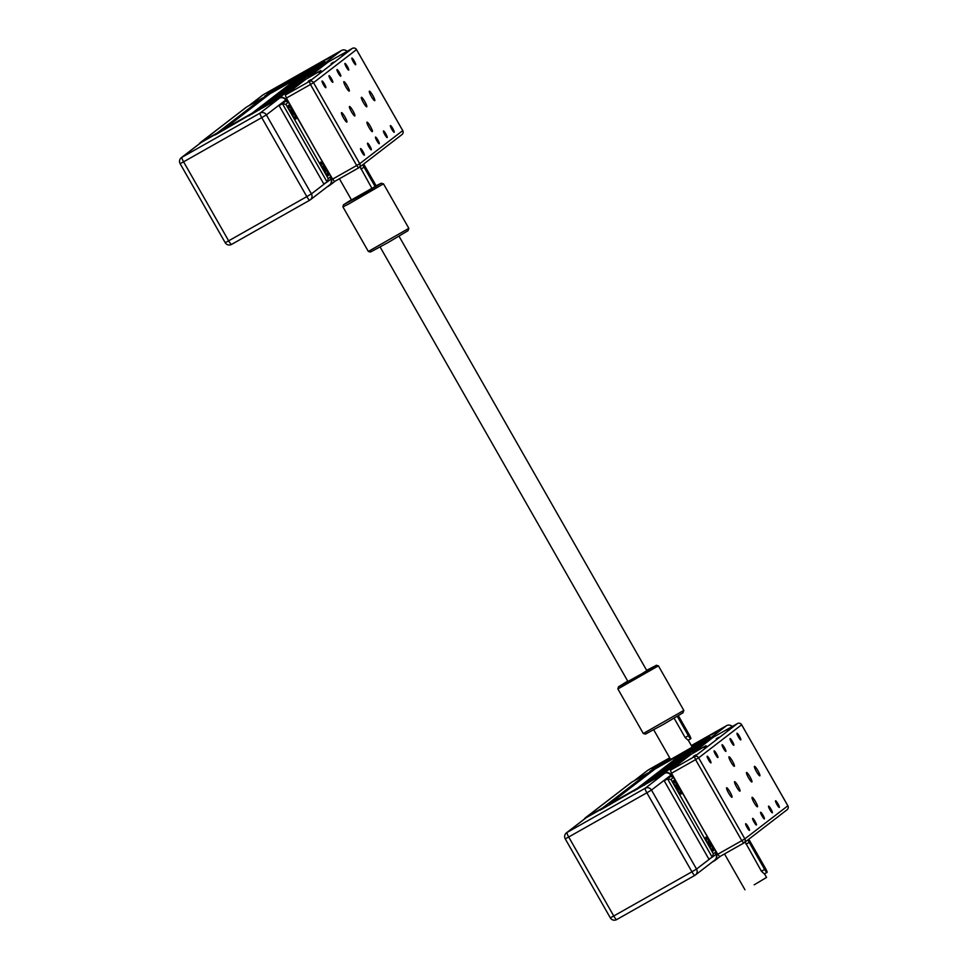 <?xml version="1.0" encoding="UTF-8"?>
<svg xmlns="http://www.w3.org/2000/svg" width="968" height="968" viewBox="0 0 968 968"><rect width="100%" height="100%" fill="white"/><g stroke="black" fill="none" stroke-linecap="round" stroke-linejoin="round"><path stroke-width="1.45" d="M670.376 770.25L690.777 754.556L705.975 745.711L692.967 752.874L713.355 737.192L737.41 723.58L694.431 756.649A3.11 3.073 52.4 0 1 698.642 757.835L695.568 759.65L741.79 840.672L744.852 838.857A3.11 3.073 52.4 0 1 743.726 843.067L741.79 840.672L717.736 854.272L702.09 827.458L671.526 773.25L695.568 759.65L694.431 756.649L670.376 770.25L671.526 773.25M658.373 776.88L664.254 773.105A5.058 4.985 52.4 0 1 671.102 775.029L671.744 776.154M644.385 785.205L644.023 784.552L651.161 780.958M609.659 804.856L609.283 804.202L637.065 788.484L637.452 789.138M584.236 819.17A5.058 4.985 52.4 0 1 586.1 817.307L602.338 808.123L602.713 808.788M717.155 853.268L716.163 854.03A5.058 4.985 52.4 0 1 714.323 860.879L712.218 862.065M713.198 737.313A5.058 4.985 52.4 0 0 710.028 737.894L703.942 741.331L658.18 776.542M585.519 817.694L631.281 782.483A5.058 4.985 52.4 0 1 631.862 782.108L648.1 772.924L602.338 808.123M648.1 772.924L648.657 773.904M648.149 773.021L655.034 769.003L609.283 804.202M655.046 768.991L682.839 753.273L637.065 788.484M682.839 753.273L683.396 754.254M682.888 753.37L689.773 749.353L644.023 784.552M689.785 749.341L696.73 745.42L650.968 780.619M696.73 745.42L697.311 746.437M707.16 756.214A3.824 0.617 -119.5 0 1 707.172 756.214A3.824 0.617 -119.5 0 1 709.568 759.202A3.824 0.617 -119.5 0 1 710.948 762.857A3.824 0.617 -119.5 0 1 710.935 762.869A3.824 0.617 -119.5 0 1 708.552 759.88A3.824 0.617 -119.5 0 1 707.16 756.214M714.13 750.865A3.824 0.617 -119.5 0 1 714.142 750.853A3.824 0.617 -119.5 0 1 716.538 753.842A3.824 0.617 -119.5 0 1 717.917 757.496A3.824 0.617 -119.5 0 1 717.905 757.508A3.824 0.617 -119.5 0 1 715.509 754.52A3.824 0.617 -119.5 0 1 714.13 750.865M745.675 823.732A3.824 0.617 -119.5 0 1 745.687 823.732A3.824 0.617 -119.5 0 1 748.082 826.72A3.824 0.617 -119.5 0 1 749.462 830.375A3.824 0.617 -119.5 0 1 749.45 830.387A3.824 0.617 -119.5 0 1 747.054 827.398A3.824 0.617 -119.5 0 1 745.675 823.732M752.644 818.384A3.824 0.617 -119.5 0 1 752.656 818.371A3.824 0.617 -119.5 0 1 755.04 821.36A3.824 0.617 -119.5 0 1 756.431 825.014A3.824 0.617 -119.5 0 1 756.419 825.026A3.824 0.617 -119.5 0 1 754.024 822.038A3.824 0.617 -119.5 0 1 752.644 818.384M730.041 738.62A3.824 0.617 -119.5 0 1 730.053 738.608A3.824 0.617 -119.5 0 1 732.449 741.597A3.824 0.617 -119.5 0 1 733.829 745.251A3.824 0.617 -119.5 0 1 733.817 745.263A3.824 0.617 -119.5 0 1 731.433 742.274A3.824 0.617 -119.5 0 1 730.041 738.62M737.011 733.26A3.824 0.617 -119.5 0 1 737.023 733.248A3.824 0.617 -119.5 0 1 739.419 736.237A3.824 0.617 -119.5 0 1 740.798 739.903A3.824 0.617 -119.5 0 1 740.786 739.903A3.824 0.617 -119.5 0 1 738.39 736.914A3.824 0.617 -119.5 0 1 737.011 733.26M768.556 806.138A3.824 0.617 -119.5 0 1 768.568 806.126A3.824 0.617 -119.5 0 1 770.964 809.115A3.824 0.617 -119.5 0 1 772.343 812.769A3.824 0.617 -119.5 0 1 772.331 812.781A3.824 0.617 -119.5 0 1 769.935 809.793A3.824 0.617 -119.5 0 1 768.556 806.138M775.525 800.778A3.824 0.617 -119.5 0 1 775.537 800.766A3.824 0.617 -119.5 0 1 777.921 803.755A3.824 0.617 -119.5 0 1 779.313 807.409A3.824 0.617 -119.5 0 1 779.3 807.421A3.824 0.617 -119.5 0 1 776.905 804.432A3.824 0.617 -119.5 0 1 775.525 800.778M739.963 791.134A5.445 0.871 -119.5 0 1 739.951 791.146A5.445 0.871 -119.5 0 1 736.539 786.887A5.445 0.871 -119.5 0 1 734.567 781.684A5.445 0.871 -119.5 0 1 734.591 781.672A5.445 0.871 -119.5 0 1 737.991 785.931A5.445 0.871 -119.5 0 1 739.963 791.134M732.002 797.257A5.445 0.871 -119.5 0 1 731.99 797.269A5.445 0.871 -119.5 0 1 728.577 793.01A5.445 0.871 -119.5 0 1 726.617 787.807A5.445 0.871 -119.5 0 1 726.629 787.795A5.445 0.871 -119.5 0 1 730.041 792.054A5.445 0.871 -119.5 0 1 732.002 797.257M757.484 806.792A5.445 0.871 -119.5 0 1 757.472 806.804A5.445 0.871 -119.5 0 1 754.06 802.557A5.445 0.871 -119.5 0 1 752.1 797.342A5.445 0.871 -119.5 0 1 752.112 797.33A5.445 0.871 -119.5 0 1 755.512 801.589A5.445 0.871 -119.5 0 1 757.484 806.792M759.856 775.828A5.445 0.871 -119.5 0 1 759.844 775.84A5.445 0.871 -119.5 0 1 756.444 771.581A5.445 0.871 -119.5 0 1 754.471 766.378A5.445 0.871 -119.5 0 1 754.483 766.366A5.445 0.871 -119.5 0 1 757.896 770.625A5.445 0.871 -119.5 0 1 759.856 775.828M751.906 781.95A5.445 0.871 -119.5 0 1 751.882 781.962A5.445 0.871 -119.5 0 1 748.482 777.703A5.445 0.871 -119.5 0 1 746.51 772.5A5.445 0.871 -119.5 0 1 746.522 772.488A5.445 0.871 -119.5 0 1 749.934 776.747A5.445 0.871 -119.5 0 1 751.906 781.95M734.385 766.293A5.445 0.871 -119.5 0 1 734.361 766.293A5.445 0.871 -119.5 0 1 730.961 762.046A5.445 0.871 -119.5 0 1 728.989 756.831A5.445 0.871 -119.5 0 1 729.001 756.819A5.445 0.871 -119.5 0 1 732.413 761.078A5.445 0.871 -119.5 0 1 734.385 766.293M693.342 756.395L695.847 754.907L693.342 756.395M704.28 747.974L706.797 746.485L704.28 747.974M716.223 738.79L718.728 737.301L716.223 738.79M727.162 730.38L729.678 728.88L727.162 730.38M760.594 812.261A3.824 0.617 -119.5 0 1 760.606 812.249A3.824 0.617 -119.5 0 1 763.002 815.237A3.824 0.617 -119.5 0 1 764.381 818.892A3.824 0.617 -119.5 0 1 764.369 818.904A3.824 0.617 -119.5 0 1 761.985 815.915A3.824 0.617 -119.5 0 1 760.594 812.261M722.092 744.743A3.824 0.617 -119.5 0 1 722.104 744.731A3.824 0.617 -119.5 0 1 724.487 747.72A3.824 0.617 -119.5 0 1 725.879 751.374A3.824 0.617 -119.5 0 1 725.867 751.386A3.824 0.617 -119.5 0 1 723.471 748.397A3.824 0.617 -119.5 0 1 722.092 744.743M717.736 854.272L719.66 856.68L743.702 843.08A3.11 3.11 0 0 0 744.077 842.838L787.057 809.768A3.11 3.073 -127.6 0 0 787.831 805.8L744.852 838.857L698.642 757.835L741.621 724.778A3.11 3.073 -127.6 0 0 737.41 723.58L737.422 723.58A3.11 3.11 0 0 1 741.645 724.742L787.831 805.8M713.38 737.18L737.41 723.58M713.501 850.787A7.78 1.246 -119.5 0 1 713.476 850.799A7.78 1.246 -119.5 0 1 708.612 844.725A7.78 1.246 -119.5 0 1 705.793 837.284A7.78 1.246 -119.5 0 1 705.817 837.272A7.78 1.246 -119.5 0 1 710.681 843.346A7.78 1.246 -119.5 0 1 713.501 850.787M681.145 794.075A7.78 1.246 -119.5 0 1 681.121 794.087A7.78 1.246 -119.5 0 1 676.257 788.012A7.78 1.246 -119.5 0 1 673.45 780.571A7.78 1.246 -119.5 0 1 673.474 780.559A7.78 1.246 -119.5 0 1 678.338 786.633A7.78 1.246 -119.5 0 1 681.145 794.075M634.875 790.529L633.762 791.074M634.73 790.251L600.148 810.168M671.332 776.203L670.776 775.223A4.671 4.598 52.4 0 0 664.447 773.444L633.725 791.013M677.394 788.872L675.7 785.133L677.999 788.412L678.362 789.815L677.394 788.872M677.999 788.412L677.346 788.775M676.656 786.076L676.039 786.427M709.012 842.789L710.718 846.528L708.419 843.249L708.044 841.845L709.012 842.789L708.382 843.14M710.343 845.125L709.689 845.5M680.964 794.111A7.78 1.246 60.5 0 0 678.108 786.863A7.78 1.246 60.5 0 0 673.365 780.68M713.307 850.824A7.78 1.246 60.5 0 0 710.464 843.576A7.78 1.246 60.5 0 0 705.708 837.393M670.993 779.543L673.425 777.207L670.727 776.433L667.533 778.877L712.206 857.2L713.355 853.812L670.993 779.543L667.533 778.877L664.193 780.765L670.727 776.433M673.583 777.546L716.151 852.118L715.654 854.575L712.484 857.019M712.206 857.2L708.866 859.088L664.193 780.765M610.348 917.809L613.76 915.994A4.671 0.75 60.5 0 0 616.652 919.6L694.818 875.399A4.671 4.671 0 0 0 695.363 875.036A4.671 4.598 -127.6 0 1 694.83 875.387A4.671 0.75 -119.5 0 1 694.818 875.399A4.671 0.75 -119.5 0 1 691.926 871.793L613.76 915.994L568.7 837.005L646.866 792.792L691.926 871.793L696.524 869.07L651.476 790.07L646.866 792.792A4.671 0.75 -119.5 0 1 645.148 788.291L566.994 832.492A4.671 4.598 -127.6 0 0 566.462 832.843L585.761 817.996A4.671 4.598 52.4 0 1 586.293 817.645L599.991 809.901M715.909 854.357A4.671 4.598 52.4 0 1 714.662 860.189L695.363 875.036A4.671 4.598 -127.6 0 0 696.524 869.07L711.25 857.733M691.866 746.473A32.658 0.726 150.3 0 1 707.209 738.16M669.941 758.246A33.275 0.75 -29.7 0 0 652.19 769.185A33.275 0.75 -29.7 0 0 676.826 755.96A33.275 0.75 -29.7 0 0 709.992 736.212A33.275 0.75 -29.7 0 0 691.551 745.917M754.169 884.825L766.559 877.444L754.169 884.825M711.178 734.978L715.921 732.159L711.178 734.978M703.216 741.101L707.959 738.281L703.216 741.101M649.77 771.327L654.513 768.507L649.77 771.327M657.732 765.204L662.475 762.385L657.732 765.204M678.374 715.691L689.361 734.954A3.884 0.617 -119.5 0 1 690.777 738.717L688.103 740.23L685.15 737.531L674.127 718.208M748.663 839.304A3.884 0.617 -119.5 0 1 750.2 841.628L765.615 868.635A3.884 0.617 -119.5 0 1 767.031 872.41L764.357 873.923L761.405 871.224L745.142 842.015M696.779 745.493L701.752 743.025M767.031 872.41A3.884 0.617 -119.5 0 1 764.611 869.409L749.208 842.402A3.884 0.617 -119.5 0 1 747.974 839.837M690.777 738.717A3.884 0.617 -119.5 0 1 688.369 735.716L677.298 716.332M655.275 767.781A32.658 0.726 150.3 0 1 670.255 758.803M285.27 95.07L305.658 79.388L320.868 70.531L307.848 77.706L328.249 62.012L352.291 48.412L309.312 81.469A3.11 3.073 52.4 0 1 313.523 82.667L310.462 84.482L356.672 165.504L359.745 163.689A3.11 3.073 52.4 0 1 358.608 167.9L356.672 165.504L332.629 179.104L316.972 152.291L286.407 98.083L310.462 84.482L309.312 81.469L285.27 95.07L286.407 98.083M273.266 101.7L279.147 97.925A5.058 4.985 52.4 0 1 285.996 99.861L286.637 100.987M259.279 110.025L258.904 109.372L266.043 105.79M224.54 129.676L224.165 129.022L251.958 113.304L252.333 113.97M199.13 143.99A5.058 4.985 52.4 0 1 200.993 142.139L217.219 132.955L217.594 133.608M332.048 178.088L331.056 178.85A5.058 4.985 52.4 0 1 329.217 185.699L327.111 186.897M328.079 62.133A5.058 4.985 52.4 0 0 324.909 62.726L318.835 66.163L273.073 101.362M200.412 142.514L246.174 107.315A5.058 4.985 52.4 0 1 246.755 106.928L262.981 97.744L217.219 132.955M262.981 97.744L263.55 98.736M251.958 113.304L297.721 78.105L269.927 93.823L224.165 129.022M297.721 78.105L298.277 79.086M297.781 78.202L304.654 74.185L258.904 109.372M304.666 74.173L311.611 70.24L265.849 105.452M311.611 70.24L312.204 71.257M322.054 81.046A3.824 0.617 -119.5 0 1 322.066 81.034A3.824 0.617 -119.5 0 1 324.461 84.022A3.824 0.617 -119.5 0 1 325.841 87.689A3.824 0.617 -119.5 0 1 325.829 87.689A3.824 0.617 -119.5 0 1 323.433 84.7A3.824 0.617 -119.5 0 1 322.054 81.046M329.011 75.685A3.824 0.617 -119.5 0 1 329.023 75.673A3.824 0.617 -119.5 0 1 331.419 78.662A3.824 0.617 -119.5 0 1 332.798 82.328A3.824 0.617 -119.5 0 1 332.786 82.328A3.824 0.617 -119.5 0 1 330.403 79.34A3.824 0.617 -119.5 0 1 329.011 75.685M360.568 148.564A3.824 0.617 -119.5 0 1 360.58 148.552A3.824 0.617 -119.5 0 1 362.964 151.54A3.824 0.617 -119.5 0 1 364.355 155.207A3.824 0.617 -119.5 0 1 364.343 155.207A3.824 0.617 -119.5 0 1 361.947 152.218A3.824 0.617 -119.5 0 1 360.568 148.564M367.525 143.203A3.824 0.617 -119.5 0 1 367.537 143.191A3.824 0.617 -119.5 0 1 369.933 146.18A3.824 0.617 -119.5 0 1 371.313 149.846A3.824 0.617 -119.5 0 1 371.301 149.846A3.824 0.617 -119.5 0 1 368.905 146.858A3.824 0.617 -119.5 0 1 367.525 143.203M344.935 63.44A3.824 0.617 -119.5 0 1 344.947 63.428A3.824 0.617 -119.5 0 1 347.343 66.417A3.824 0.617 -119.5 0 1 348.722 70.083A3.824 0.617 -119.5 0 1 348.71 70.083A3.824 0.617 -119.5 0 1 346.314 67.094A3.824 0.617 -119.5 0 1 344.935 63.44M351.892 58.08A3.824 0.617 -119.5 0 1 351.904 58.08A3.824 0.617 -119.5 0 1 354.3 61.069A3.824 0.617 -119.5 0 1 355.679 64.723A3.824 0.617 -119.5 0 1 355.679 64.735A3.824 0.617 -119.5 0 1 353.284 61.746A3.824 0.617 -119.5 0 1 351.892 58.08M383.449 130.958A3.824 0.617 -119.5 0 1 383.461 130.946A3.824 0.617 -119.5 0 1 385.845 133.935A3.824 0.617 -119.5 0 1 387.236 137.601A3.824 0.617 -119.5 0 1 387.224 137.601A3.824 0.617 -119.5 0 1 384.828 134.612A3.824 0.617 -119.5 0 1 383.449 130.958M390.406 125.598A3.824 0.617 -119.5 0 1 390.419 125.598A3.824 0.617 -119.5 0 1 392.814 128.587A3.824 0.617 -119.5 0 1 394.194 132.241A3.824 0.617 -119.5 0 1 394.182 132.253A3.824 0.617 -119.5 0 1 391.798 129.264A3.824 0.617 -119.5 0 1 390.406 125.598M354.857 115.966A5.445 0.871 -119.5 0 1 354.832 115.966A5.445 0.871 -119.5 0 1 351.432 111.719A5.445 0.871 -119.5 0 1 349.46 106.504A5.445 0.871 -119.5 0 1 349.472 106.492A5.445 0.871 -119.5 0 1 352.884 110.751A5.445 0.871 -119.5 0 1 354.857 115.966M346.895 122.089A5.445 0.871 -119.5 0 1 346.871 122.089A5.445 0.871 -119.5 0 1 343.471 117.842A5.445 0.871 -119.5 0 1 341.498 112.627A5.445 0.871 -119.5 0 1 341.522 112.615A5.445 0.871 -119.5 0 1 344.923 116.874A5.445 0.871 -119.5 0 1 346.895 122.089M372.377 131.624A5.445 0.871 -119.5 0 1 372.353 131.636A5.445 0.871 -119.5 0 1 368.953 127.377A5.445 0.871 -119.5 0 1 366.981 122.174A5.445 0.871 -119.5 0 1 366.993 122.162A5.445 0.871 -119.5 0 1 370.405 126.421A5.445 0.871 -119.5 0 1 372.377 131.624M374.749 100.66A5.445 0.871 -119.5 0 1 374.737 100.66A5.445 0.871 -119.5 0 1 371.325 96.413A5.445 0.871 -119.5 0 1 369.352 91.198A5.445 0.871 -119.5 0 1 369.377 91.186A5.445 0.871 -119.5 0 1 372.777 95.445A5.445 0.871 -119.5 0 1 374.749 100.66M366.787 106.782A5.445 0.871 -119.5 0 1 366.775 106.782A5.445 0.871 -119.5 0 1 363.363 102.535A5.445 0.871 -119.5 0 1 361.403 97.32A5.445 0.871 -119.5 0 1 361.415 97.308A5.445 0.871 -119.5 0 1 364.815 101.567A5.445 0.871 -119.5 0 1 366.787 106.782M349.266 91.113A5.445 0.871 -119.5 0 1 349.254 91.125A5.445 0.871 -119.5 0 1 345.842 86.866A5.445 0.871 -119.5 0 1 343.87 81.663A5.445 0.871 -119.5 0 1 343.894 81.651A5.445 0.871 -119.5 0 1 347.294 85.91A5.445 0.871 -119.5 0 1 349.266 91.113M308.223 81.227L310.74 79.727L308.223 81.227M319.174 72.806L321.679 71.305L319.174 72.806M331.104 63.622L333.621 62.121L331.104 63.622M342.055 55.2L344.56 53.7L342.055 55.2M375.487 137.081A3.824 0.617 -119.5 0 1 375.499 137.069A3.824 0.617 -119.5 0 1 377.895 140.058A3.824 0.617 -119.5 0 1 379.274 143.724A3.824 0.617 -119.5 0 1 379.262 143.724A3.824 0.617 -119.5 0 1 376.867 140.735A3.824 0.617 -119.5 0 1 375.487 137.081M336.973 69.563A3.824 0.617 -119.5 0 1 336.985 69.551A3.824 0.617 -119.5 0 1 339.381 72.54A3.824 0.617 -119.5 0 1 340.76 76.206A3.824 0.617 -119.5 0 1 340.748 76.206A3.824 0.617 -119.5 0 1 338.352 73.217A3.824 0.617 -119.5 0 1 336.973 69.563M332.629 179.104L334.565 181.5L358.608 167.9A3.11 3.11 0 0 0 358.971 167.658L401.95 134.6A3.11 3.073 -127.6 0 0 402.724 130.619L402.712 130.607M328.261 62L352.316 48.4A3.11 3.073 -127.6 0 1 356.502 49.598L402.724 130.619L359.745 163.689L313.523 82.667L356.539 49.574A3.11 3.11 0 0 0 352.304 48.4M328.382 175.607A7.78 1.246 -119.5 0 1 328.358 175.631A7.78 1.246 -119.5 0 1 323.494 169.545A7.78 1.246 -119.5 0 1 320.686 162.104A7.78 1.246 -119.5 0 1 320.711 162.092A7.78 1.246 -119.5 0 1 325.575 168.178A7.78 1.246 -119.5 0 1 328.382 175.607M296.039 118.895A7.78 1.246 -119.5 0 1 296.014 118.919A7.78 1.246 -119.5 0 1 291.15 112.832A7.78 1.246 -119.5 0 1 288.331 105.391A7.78 1.246 -119.5 0 1 288.355 105.379A7.78 1.246 -119.5 0 1 293.219 111.453A7.78 1.246 -119.5 0 1 296.039 118.895M249.768 115.349L248.655 115.906M249.611 115.083L215.029 135M286.213 101.023L285.657 100.055A4.671 4.598 52.4 0 0 279.341 98.264L248.619 115.845M292.288 113.692L290.582 109.965L292.88 113.232L293.256 114.635L292.288 113.692M292.88 113.232L292.227 113.607M291.549 110.897L290.92 111.247M323.893 167.609L325.599 171.348L323.3 168.069L322.937 166.678L323.893 167.609L323.276 167.972M325.236 169.957L324.582 170.32M295.845 118.943A7.78 1.246 60.5 0 0 293.002 111.683A7.78 1.246 60.5 0 0 288.246 105.512M328.2 175.656A7.78 1.246 60.5 0 0 325.345 168.396A7.78 1.246 60.5 0 0 320.602 162.225M285.887 104.362L288.307 102.027L285.608 101.253L282.426 103.697L327.099 182.02L328.249 178.632L285.887 104.362L282.426 103.697L279.087 105.597L285.608 101.253M288.476 102.378L331.044 176.95L330.548 179.395L327.365 181.839M327.099 182.02L323.76 183.908L279.087 105.597M225.242 242.629L228.654 240.826A4.671 0.75 60.5 0 0 231.546 244.42L309.7 200.219A4.671 4.671 0 0 0 310.256 199.856A4.671 4.598 -127.6 0 1 309.724 200.207A4.671 0.75 -119.5 0 1 309.7 200.219A4.671 0.75 -119.5 0 1 306.808 196.613L228.654 240.826L183.593 161.825L261.747 117.624L306.808 196.613L311.418 193.89L266.357 114.902L261.747 117.624A4.671 0.75 -119.5 0 1 260.041 113.111L181.875 157.324A4.671 4.598 -127.6 0 0 181.343 157.675L200.642 142.828A4.671 4.598 52.4 0 1 201.175 142.477L214.872 134.721M330.79 179.177A4.671 4.598 52.4 0 1 329.556 185.009L310.256 199.856A4.671 4.598 -127.6 0 0 311.418 193.89L326.143 182.565M270.169 92.601A32.658 0.726 150.3 0 1 300.455 74.838A32.658 0.726 150.3 0 1 322.102 62.98M291.719 80.792A33.275 0.75 -29.7 0 0 324.873 61.044A33.275 0.75 -29.7 0 0 300.225 74.234A33.275 0.75 -29.7 0 0 267.083 94.005A33.275 0.75 -29.7 0 0 291.719 80.792M326.059 59.798L330.802 56.979L326.059 59.798M318.109 65.921L322.84 63.101L318.109 65.921M264.663 96.159L269.406 93.327L264.663 96.159M272.625 90.036L277.356 87.205L272.625 90.036M372.135 188.76L360.036 166.835M263.042 97.853L269.915 93.823M311.66 70.325L312.495 69.95L311.781 70.519M316.645 67.845L311.805 70.579M363.544 164.137A3.884 0.617 -119.5 0 1 365.093 166.46L376.346 186.183M375.294 186.848L364.101 167.222A3.884 0.617 -119.5 0 1 362.855 164.669M683.819 710.403L643.309 733.526L617.886 688.962L658.409 665.851L683.819 710.403L683.033 712.738L663.261 724.475L645.438 734.107L643.309 733.526M646.624 670.292L656.074 665.476L635.891 677.455L618.467 686.82L627.712 681.073M376.213 185.941L351.469 199.916M343.495 204.756L342.914 206.886L348.456 204.127L383.219 183.993L381.307 183.182L360.919 195.391L343.495 204.756L351.396 199.795M376.116 185.771L381.307 183.182M368.336 251.45L370.466 252.031L388.301 242.411L408.06 230.662L408.847 228.351L368.336 251.45L342.914 206.886M380.121 246.997L627.917 681.448L641.965 673.68L646.83 670.655L399.022 236.216M672.095 774.267L671.102 775.029M710.028 737.894L664.254 773.105M631.862 782.108L586.1 817.307M741.609 724.754L787.867 805.763A3.11 3.11 0 0 1 787.057 809.768M586.293 817.645L566.994 832.492A4.671 0.75 60.5 0 0 568.7 837.005L565.251 838.857L610.312 917.845A4.671 4.671 0 0 0 616.652 919.6A4.671 0.75 60.5 0 0 616.676 919.588L694.806 875.399M715.945 851.816L713.355 853.812M566.462 832.843A4.671 4.671 0 0 0 565.251 838.857L565.3 838.808M670.776 775.223L651.476 790.07A4.671 4.598 -127.6 0 0 645.148 788.291L664.447 773.444M711.311 737.386L726.532 725.685A4.671 0.75 -119.5 0 1 726.545 725.673A4.671 0.75 -119.5 0 1 726.557 725.661M648.366 769.887L669.699 757.823L648.391 769.875A4.671 0.75 60.5 0 0 648.391 769.875A4.671 0.75 60.5 0 0 648.366 769.887A4.671 4.671 0 0 0 647.834 770.238A4.671 4.598 52.4 0 1 648.366 769.887L634.246 780.752M732.219 726.52A4.671 4.671 0 0 0 726.545 725.673L691.358 745.578L726.532 725.685A4.671 4.598 52.4 0 1 732.171 726.545M746.001 844.217L749.208 842.402M761.405 871.224L764.611 869.409M685.15 737.531L688.369 735.716M286.988 99.099L285.996 99.861M324.909 62.726L279.147 97.925M246.755 106.928L200.993 142.139M356.49 49.586L402.749 130.595A3.11 3.11 0 0 1 401.95 134.6M201.175 142.477L181.875 157.324A4.671 0.75 60.5 0 0 183.593 161.825L180.133 163.677L225.193 242.678A4.671 4.671 0 0 0 231.546 244.42A4.671 0.75 60.5 0 0 231.558 244.42L309.687 200.231M330.838 176.648L328.249 178.632M181.343 157.675A4.671 4.671 0 0 0 180.133 163.677L180.181 163.64M285.657 100.055L266.357 114.902A4.671 4.598 -127.6 0 0 260.041 113.111L279.341 98.264M326.204 62.218L341.414 50.505A4.671 0.75 -119.5 0 1 341.438 50.505L263.272 94.707A4.671 0.75 60.5 0 0 263.272 94.707A4.671 0.75 60.5 0 0 263.26 94.719L341.414 50.505A4.671 4.598 52.4 0 1 347.052 51.377M249.139 105.585L263.26 94.719A4.671 4.598 52.4 0 0 262.727 95.07A4.671 4.671 0 0 1 263.272 94.707M360.895 169.037L364.101 167.222M720.398 856.269L714.904 860.491M719.66 856.68L743.714 843.08M673.425 777.207L716.151 852.118M692.229 747.127L688.248 740.145M764.502 873.826L766.559 877.431M724.512 853.933L744.949 889.761M670.618 759.444L653.727 729.824M633.967 780.91L647.834 770.238M335.291 181.089L329.786 185.311M334.553 181.5L358.596 167.9M288.307 102.027L331.044 176.95M339.405 178.765L351.723 200.364M347.113 51.34A4.671 4.671 0 0 0 341.438 50.505M248.861 105.742L262.727 95.07M656.268 665.258L658.397 665.839M618.467 686.82L617.886 688.95M408.847 228.339L383.437 183.775"/></g></svg>
